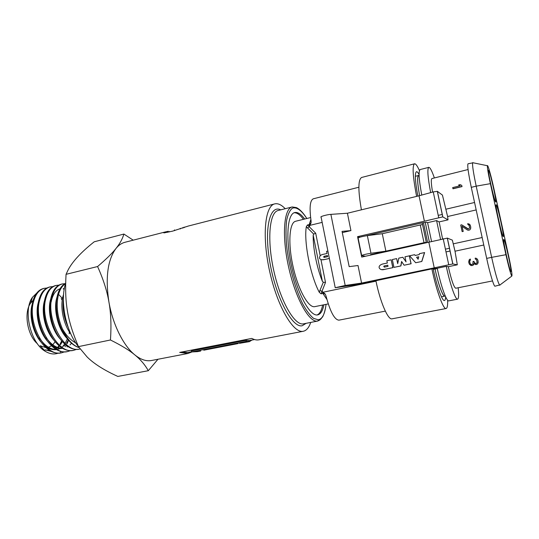 <?xml version="1.0" encoding="UTF-8"?>
<svg xmlns="http://www.w3.org/2000/svg" width="539" height="539" viewBox="0 0 539 539"><rect width="100%" height="100%" fill="white"/><g stroke="black" fill="none" stroke-linecap="round" stroke-linejoin="round"><path stroke-width="0.81" d="M62.302 341.598L60.543 344.637M59.391 346.119L57.956 347.574M57.424 348.019L56.305 348.827M55.706 349.191L55.187 349.467M50.066 350.734L45.155 349.838L51.333 351.428M54.911 349.447L55.53 349.077M56.096 348.686L57.053 347.918M57.565 347.439L59 345.789M60.011 344.293L61.682 340.884M68.325 340.008L66.533 343.242M65.441 344.697L63.946 346.267M61.783 347.871L61.17 348.207M60.604 348.484L57.255 349.413M56.191 349.488C50.107 349.427 44.528 345.62 39.468 338.068L39.313 337.818M32.124 304.515C28.998 315.483 32.845 332.61 40.93 341.955M45.876 346.597C49.447 349.09 52.957 350.094 56.406 349.616M71.532 343.262L69.976 344.947M67.894 346.537L67.186 346.941M62.362 348.228C56.521 348.248 51.097 344.684 46.091 337.529M58.967 294.799L62.511 298.525M38.309 302.601C34.954 313.718 38.976 331.613 47.365 341.052M52.202 345.499C55.733 347.911 59.182 348.861 62.551 348.342M44.528 300.681C40.951 311.946 45.148 330.636 53.853 340.156M51.178 301.955L51.468 300.506C53.058 294.045 55.908 290.137 60.038 288.783M63.696 288.493L64.336 288.594M64.235 289.147L63.171 288.884M50.787 298.781C46.987 310.161 51.367 329.639 60.361 339.213M57.484 299.873L57.754 297.919M65.563 283.359C61.729 285.259 59 289.328 57.39 295.561L57.363 295.668C54.163 308.025 58.313 327.267 66.91 338.263C57.619 328.628 53.065 308.335 57.094 296.861M64.289 351.94L61.763 352.742C45.754 357.728 26.937 322.874 33.647 301.294C35.736 293.964 39.28 289.638 44.272 288.311L46.913 288.015M68.507 340.224L67.186 343.639M66.297 345.391L65.515 346.705M61.116 351.543L60.388 352.048M69.201 333.782L69.356 331.943M62.234 300.203L61.21 298.606M44.272 288.311L43.423 288.52C38.424 289.847 34.873 294.173 32.771 301.503L32.057 304.933C30.487 317.228 33.081 329.039 39.852 340.358C46.394 349.932 53.408 354.116 60.9 352.917L61.763 352.742M70.326 350.687L67.786 351.502C51.912 356.468 33.148 321.473 39.738 299.852C41.793 292.509 45.289 288.183 50.228 286.863L52.889 286.58M50.228 286.863L49.372 287.071C44.42 288.392 40.917 292.717 38.862 300.061L38.316 302.534C36.45 315.531 39.206 327.995 46.576 339.934C52.99 348.935 59.768 352.85 66.917 351.684L67.786 351.502M76.41 349.42L73.85 350.256C58.118 355.194 39.401 320.058 45.869 298.397C47.883 291.04 51.333 286.714 56.231 285.414L58.906 285.131M56.231 285.407L55.362 285.616C50.464 286.923 47.001 291.255 44.986 298.613L44.622 300.203C42.466 313.86 45.37 326.937 53.334 339.435C59.607 347.904 66.149 351.576 72.974 350.431L73.85 350.256M80.129 348.955L79.947 348.996C64.357 353.921 45.7 318.63 52.04 296.935C54.015 289.564 57.424 285.239 62.268 283.945L64.963 283.676M62.261 283.945L61.392 284.154C56.541 285.448 53.132 289.78 51.151 297.151L50.983 297.872C48.106 309.938 51.987 328.056 60.105 338.876C66.23 346.853 72.556 350.289 79.071 349.178L79.947 348.996M79.152 347.608L78.627 347.46C72.172 344.98 66.775 338.795 62.423 328.911C57.417 317.08 56.022 305.936 58.252 295.466C59.694 289.746 62.1 285.818 65.468 283.682M304.67 219.023C301.038 214.098 297.73 211.935 294.752 212.548C287.233 213.963 285.401 238.918 291.74 266.967C297.986 295.035 310.302 316.817 317.707 314.884C320.658 314.17 322.72 310.801 323.905 304.791M303.43 219.333C300.068 214.785 296.962 212.595 294.126 212.757M317.047 314.965C319.681 313.9 321.554 310.592 322.652 305.047M285.219 208.714C281.432 204.766 277.942 203.163 274.742 203.883C264.844 205.777 261.846 236.81 269.769 271.892C277.585 307.001 293.546 333.776 303.309 331.263C306.509 330.555 308.975 327.611 310.713 322.423M184.075 227.343L187.35 226.38M274.742 203.883L188.259 226.057L172.52 231.157L164.072 232.895L163.418 232.632L164.072 232.329L167.939 231.312M239.417 343.33L249.341 341.659L246.31 341.369L191.507 351.947L197.442 351.644M203.776 350.202L238.184 343.565M191.48 351.745L187.761 352.466L181.461 352.068M254.549 339.563L249.153 340.608L246.175 340.311L191.385 350.916L191.507 351.947M191.823 352.001L187.909 353.49L179.655 352.418L251.828 338.418C254.347 339.772 256.692 340.244 258.875 339.819L303.309 331.263M248.257 340.581L248.425 341.638M251.982 340.062L249.341 341.652M246.175 340.311L246.31 341.369M187.909 353.49L151.493 360.503C146.271 361.487 140.726 359.628 134.865 354.925C123.438 345.782 112.759 324.458 108.918 302.002C105.26 277.74 107.611 259.899 115.973 248.479C118.627 245.205 121.632 243.136 124.981 242.28L165.682 231.844M157.981 359.25L148.299 370.711C144.998 364.775 140.517 359.513 134.865 354.925C129.421 350.343 121.282 345.364 110.448 339.988C111.438 325.583 110.926 312.916 108.918 302.002C107.072 291.033 103.293 279.215 97.586 266.536C106.116 259.259 112.247 253.242 115.973 248.479C119.894 243.628 122.535 238.824 123.889 234.054L133.207 240.172M66.91 338.263C70.548 342.979 74.422 346.038 78.539 347.433M70.986 334.281C62.854 323.643 59.6 304.926 63.582 294.557M123.889 234.054L94.217 241.795C80.971 252.313 72.219 261.813 67.954 270.275L66.054 274.331C64.444 303.275 67.301 320.193 78.465 346.624L87.062 356.906C93.847 363.69 104.101 370.199 117.819 376.431L148.299 370.711M68.049 327.011C63.845 317.673 62.288 308.443 63.38 299.3M62.43 328.905C66.176 335.48 70.629 340.149 75.777 342.912M67.368 338.849L65.549 342.568M64.646 343.997L63.137 345.964M62.659 346.489L62.032 347.143M36.692 293.135L32.515 297.232C22.719 309.986 30.521 343.437 45.492 351.428C49.911 354.042 54.116 354.628 58.091 353.18M55.126 341.793L52.775 344.792M51.488 345.849L48.476 347.264M45.822 347.567L40.108 345.748L45.492 351.428M37.427 343.747C27.408 335.447 23.595 312.667 30.568 303.181L33.115 300.317M78.465 346.624L110.448 339.988M66.054 274.331L97.586 266.536M65.63 283.143C59.748 301.166 65.873 331.472 78.539 346.725M319.324 292.36L321.096 293.809L321.992 291.309L319.91 290.501L319.324 292.36C310.424 275.793 303.72 241.782 306.314 226.703L313.725 234.101L313.199 235.112L322.383 281.318L323.299 282.254L319.91 290.501M385.318 311.124L338.896 320.159C334.47 319.748 330.171 311.657 325.994 295.871L325.253 294.099L321.992 291.309L325.495 282.409L323.299 282.254M320.193 255.782L315.699 233.212L313.725 234.101M315.699 233.212L309.164 226.67L307.533 228.078M310.862 219.427L309.224 224.554L309.346 226.623L307.446 224.992L306.314 226.703M322.383 281.318C316.851 267.89 312.863 247.745 313.199 235.112M309.346 226.623L311.077 222.782L311.084 220.909C309.258 207.758 309.992 200.393 313.287 198.81L358.866 187.228M328.251 303.908L314.816 306.637C308.564 308.261 298.269 289.995 293.081 266.664C287.806 243.352 289.315 222.439 295.668 221.239L310.612 217.567M327.887 251.039L326.607 251.329L327.038 253.492L323.717 254.24C320.995 254.597 319.58 255.823 319.486 257.925L319.816 258.76C320.914 259.865 322.558 260.101 324.761 259.475L329.383 258.498M324.956 259.495L321.877 259.764M419.43 170.634C417.368 165.891 415.737 163.613 414.538 163.802C412.133 165.716 412.827 176.583 416.62 196.391M426.383 242.745L422.192 222.856M431.907 268.995C436.435 290.811 443.368 309.709 446.103 308.524L392.035 318.825C388.073 320.227 380.157 302.015 375.905 280.718L431.887 268.88M446.103 308.524C447.282 308.18 447.794 305.418 447.646 300.243M445.645 296.868C445.524 299.138 445.126 300.351 444.459 300.513C442.29 301.429 436.846 286.526 433.302 269.453L433.127 268.631M427.616 242.476L423.425 222.6M417.853 196.088C415.084 181.232 414.619 173.107 416.465 171.698C417.132 171.557 418.008 172.493 419.086 174.508M324.269 257.413L324.128 256.301L323.771 257.15L324.343 257.399L327.672 256.652L327.449 255.553L324.128 256.301M324.761 259.475L329.369 258.437M327.463 255.621L324.323 256.328M361.42 209.826C357.997 190.442 358.058 179.655 361.608 177.472L414.538 163.802M370.664 255.095L370.576 254.651L426.288 242.294L424.011 242.698L420.279 224.972L382.286 233.717L385.877 251.154L424.011 242.698M365.55 256.227L361.696 255.654C361.945 255.075 365.031 254.273 370.96 253.256L385.877 251.154M361.649 255.446L358.139 238.177C358.361 237.463 361.433 236.614 367.355 235.624L382.286 233.717M422.556 224.581L420.279 224.972M323.771 256.564L323.919 257.312M458.177 287.752C458.918 294.88 458.716 298.687 457.577 299.158L448.778 300.863C446.588 301.813 440.949 286.175 437.223 268.254L431.544 268.948L356.474 284.666L335.224 287.725L345.182 285.475L361.581 283.076L434.239 267.849L428.828 242.206L361.709 257.076L357.559 236.661L424.402 221.192L419.046 195.798L347.412 213.235L350.936 230.598L342.305 232.626M335.197 287.577L321.123 217.197C319.283 216.793 326.843 214.589 330.885 214.367L345.182 285.475M457.577 299.158C455.556 300.082 450.058 284.343 446.292 266.36L437.223 268.254M492.511 280.934L455.731 288.237C453.825 287.226 451.359 280.044 448.327 266.69L457.315 264.811L455.01 251.208L483.779 245.023M470.52 259.946L470.244 259.003L470.52 259.946L469.853 260.66L469.738 262.028L470.379 264.009L471.477 264.71M474.024 262.095L473.862 261.354L475.128 263.409M476.988 258.781L475.977 258.188L477.534 259.434L478.08 261.051L477.952 263.207L477.338 264.11L476.206 264.541L473.889 263.632L473.693 264.636L473.956 263.686M473.693 264.636L472.447 265.471L471.046 265.572L472.548 265.491L473.781 264.656M418.998 175.539L418.581 175.478C417.031 176.603 417.375 183.321 419.605 195.65C417.415 183.415 417.085 176.745 418.614 175.633L419.106 175.512M473.161 162.791L468.054 163.768C467.185 165.082 468.263 172.938 471.281 187.343L486.677 258.39C489.917 273.455 493.953 286.822 494.997 286.189L500.077 284.882M472.818 162.569L472.683 162.697C472.171 164.84 473.343 172.662 476.193 186.157L471.281 187.343M505.932 254.704C508.695 266.973 510.642 274.108 511.787 276.103C512.448 275.624 511.417 268.981 508.688 256.173L493.852 188.482C491.177 176.165 487.788 164.119 487.397 165.716C487.189 167.4 488.179 173.383 490.389 183.658L505.932 254.704L491.662 257.352C495.287 273.468 497.962 282.746 499.673 285.178L499.855 285.239M434.899 268.321L435.04 268.988C438.14 283.891 442.883 296.942 444.763 296.154L445.126 295.918M510.857 271.488C509.793 272.06 502.436 238.757 503.776 239.457C504.787 238.561 512.178 271.878 510.884 271.488L510.857 271.488M503.21 236.581C502.004 236.358 494.822 204.045 496.136 204.732C497.14 203.836 504.571 236.985 503.278 236.601L503.21 236.581M495.624 201.923C494.276 200.953 487.263 169.556 488.543 170.236C489.533 169.34 497.019 202.381 495.745 202.004L495.624 201.923M384.28 267.149L384.166 265.976L383.741 266.32L384.401 267.135L388.013 266.36L387.77 265.201L384.166 265.976M392.783 267.634L391.166 259.798L386.854 260.735L387.325 263.019L383.714 263.793C381.437 264.177 379.928 265.053 379.186 266.428L379.126 267.667C380.089 269.662 381.996 270.221 384.853 269.325L392.904 267.647L391.166 259.798M387.784 265.235L384.287 265.99M384.853 269.325L392.904 267.647M384.981 269.338L381.794 269.628M350.936 230.598L342.049 231.372L349.171 266.637L358.017 265.518L361.581 283.076M421.828 261.469L415.67 262.742L421.828 261.469L424.617 252.569L419.47 253.647L419.248 254.57L415.185 255.452L414.606 254.698L415.259 255.439M401.69 261.637L400.908 265.936L393.955 267.384L392.338 259.542L396.65 258.605L397.701 263.672L398.799 258.134L402.828 257.258L406.042 261.88L404.984 256.793L409.35 255.843L410.994 263.739L404.095 265.215L401.595 261.496L400.794 265.922L393.955 267.384M396.65 258.605L397.755 263.389M402.828 257.258L406.002 261.678M409.35 255.843L411.102 263.76L404.095 265.215M415.67 262.742L409.6 255.789L414.606 254.698M424.523 252.548L421.727 261.449M347.412 213.235L330.885 214.367M419.046 195.798L433.241 191.904L437.392 191.338L442.438 195.098L447.606 216.53L476.173 209.927M424.402 221.192L442.762 216.894L448.03 219.865L447.606 216.53M359.87 237.207L357.559 236.661M431.577 241.546L427.589 222.668L426.645 222.243L421.848 222.93L366.089 235.806M427.589 222.668L436.577 220.592L439.144 221.906L448.03 219.865M363.764 255.964L363.892 256.591M428.828 242.206L447.357 238.103L452.356 240.138L455.01 251.208M434.239 267.849L452.78 263.942L457.315 264.811M448.327 266.69L446.292 266.36M418.722 256.773L418.129 259.279L416.559 257.238L418.722 256.773M430.661 192.618C427.737 177.156 427.117 168.734 428.808 167.353C430.075 167.312 431.928 170.85 434.373 177.951M468.061 169.542L431.921 178.564C430.93 179.218 431.139 183.732 432.561 192.093M439.144 221.906L442.58 238.912M440.565 239.39L436.577 220.592M418.149 259.192L416.559 257.238M416.66 257.258L418.715 256.813M421.774 195.051C418.864 179.494 418.331 170.998 420.191 169.549L428.808 167.353M458.581 185.012L460.117 184.634L461.701 185.396L462.044 186.588L453.029 188.778L452.679 187.592L460.165 185.773L458.581 185.012L460.07 185.793M462.044 186.588L461.701 185.396M467.636 228.846L461.68 224.81L468.472 229.035L469.631 227.815L469.078 225.248L467.913 224.554L468.607 224.817M470.075 224.891L469.462 224.204L470.547 226.131L470.769 228.017L469.947 229.755L468.822 230.2L467.232 229.883L461.997 226.272L463.217 231.453L462.071 226.319M463.095 231.386L462.132 231.602L463.217 231.453M461.936 186.487L452.915 188.677M471.046 265.572L469.334 264.198L468.661 262.028L469.199 259.805L470.244 259.003M470.096 260.189L469.853 260.66M469.786 260.64L469.738 261.065M469.671 261.051L469.738 262.028M469.671 262.008L469.981 263.126M469.914 263.113L470.379 264.009M470.304 263.995L470.655 264.339M470.574 264.319L471.126 264.629M471.046 264.609L472.952 264.022L473.02 261.503L473.801 261.341M473.956 262.075L474.657 263.12M474.589 263.099L476.308 263.517L477.089 262.392L476.53 259.805L475.358 259.091L475.155 258.168L475.977 258.188M476.921 258.76L477.534 259.434M477.466 259.414L478.005 260.687M477.945 260.667L478.08 261.051M478.019 261.038L478.174 262.385M478.106 262.372L477.952 263.207M477.871 263.187L477.338 264.11M477.251 264.09L476.597 264.46M476.119 264.521L475.297 264.494M467.913 224.554L467.717 223.638L469.462 224.204M470.008 224.844L470.547 226.131M470.48 226.084L470.709 226.865M470.641 226.818L470.769 228.017M470.682 227.963L470.547 228.839M470.453 228.785L469.947 229.755M469.833 229.688L469.213 230.113M468.708 230.133L468.007 230.187M467.892 230.119L467.232 229.883M462.132 231.602L460.717 225.026L461.68 224.81M445.214 295.898L444.729 295.992C442.856 296.78 438.146 283.804 435.067 268.995L434.926 268.314M429.388 242.072L425.217 222.311L429.361 242.078M486.677 258.39L491.662 257.352L476.193 186.157L490.389 183.658M451.776 258.861L452.019 260.364M280.718 209.853C269.709 204.187 263.76 229.041 270.113 263.692C276.312 298.343 292.381 328.049 302.136 325.772L306.165 323.319M279.835 210.075L278.185 210.493C269.433 212.177 266.832 239.565 273.758 270.544C280.583 301.544 294.611 325.671 303.349 323.865L305.269 323.494M296.295 207.569L292.165 206.956C283.831 208.532 281.668 236.001 288.648 267.203C295.52 298.424 309.204 322.814 317.511 321.082L321.224 318.731M306.785 218.504C301.591 210.419 296.477 206.632 292.347 208.209C289.814 210.244 287.914 214.279 286.64 220.316C285.811 227.404 285.798 235.846 286.593 245.643C288.864 265.963 295.197 288.769 302.669 303.834C306.442 310.659 310.087 315.517 313.61 318.408L318.34 319.802C322.423 318.933 324.99 313.786 326.041 304.36M182.862 228.085L182.734 227.64M180.41 228.913L180.242 228.374M174.69 230.584L174.474 229.897M169.152 231.979L168.936 231.271M167.77 232.289L167.548 231.534M183.988 227.68L183.866 227.249M164.227 232.882L164.072 232.329M325.495 282.409L320.948 259.582M311.077 222.782L309.224 224.554L307.446 224.992M321.096 293.809L322.901 293.432L326.91 299.448M325.253 294.099L322.901 293.432L322.181 291.269M322.16 222.385L310.134 225.295M323.42 292.158L376 281.163M367.355 235.624L370.96 253.256M433.282 269.359L435.04 268.988M438.692 217.54L433.241 191.904M448.704 264.656L443.199 238.764M437.392 191.338L442.842 216.921M447.357 238.103L452.861 263.942M474.563 202.489L446.036 209.179M482.156 237.531L453.427 243.81M437.277 268.53L435.067 268.995M303.598 323.818L317.754 321.042L319.883 319.95L322.713 316.73C324.262 313.61 325.381 309.48 326.075 304.353M278.185 210.493L292.165 206.956L296.639 207.71C299.933 209.354 303.329 212.952 306.826 218.497M167.744 232.296L167.521 231.534M184.149 227.62L184.035 227.182M249.53 340.533L249.672 341.564M197.442 351.65L200.703 351.024M30.568 303.181L32.515 297.232M511.787 276.103L499.673 285.178M444.763 296.154L441.441 296.8M446.359 251.834L450.105 251.026M446.036 249.018L449.519 248.263M438.935 215.216L442.31 214.428M442.762 216.894L437.311 191.298M452.78 263.942L447.276 238.083M487.397 165.716L472.683 162.697M418.581 175.478L415.34 176.3"/></g></svg>
